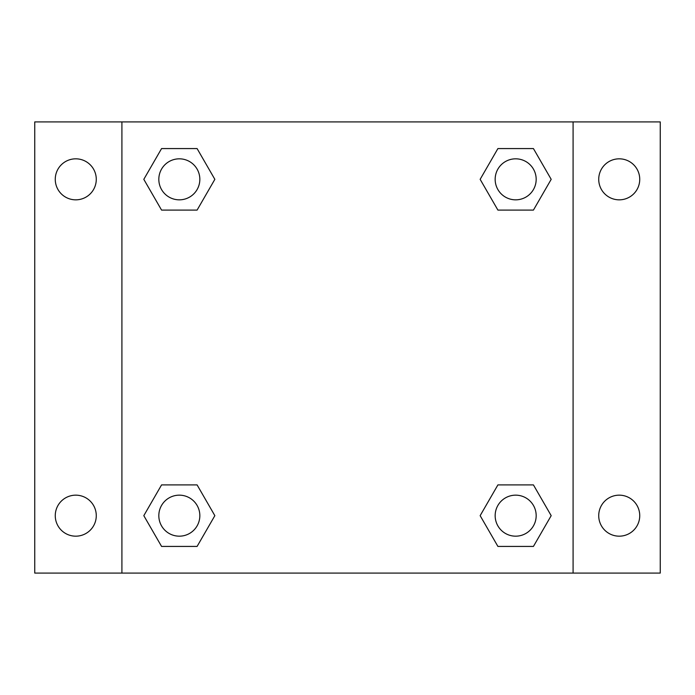 <?xml version="1.0" encoding="UTF-8"?>
<svg xmlns="http://www.w3.org/2000/svg" width="695" height="695" viewBox="0 0 695 695"><rect width="100%" height="100%" fill="white"/><g stroke="black" fill="none" stroke-linecap="round" stroke-linejoin="round"><path stroke-width="1.04" d="M34.75 121.912L660.25 121.912L660.25 573.088L34.75 573.088L34.75 121.912M619.236 158.825A20.511 20.511 0 0 1 639.739 179.336A20.511 20.511 0 0 1 619.236 199.839A20.511 20.511 0 0 1 598.725 179.336A20.511 20.511 0 0 1 619.236 158.825M619.236 495.161A20.511 20.511 0 0 1 639.739 515.664A20.511 20.511 0 0 1 619.236 536.175A20.511 20.511 0 0 1 598.725 515.664A20.511 20.511 0 0 1 619.236 495.161M75.764 495.161A20.511 20.511 0 0 1 96.275 515.664A20.511 20.511 0 0 1 75.764 536.175A20.511 20.511 0 0 1 55.261 515.664A20.511 20.511 0 0 1 75.764 495.161M75.764 158.825A20.511 20.511 0 0 1 96.275 179.336A20.511 20.511 0 0 1 75.764 199.839A20.511 20.511 0 0 1 55.261 179.336A20.511 20.511 0 0 1 75.764 158.825M161.57 484.901L197.093 484.901L214.851 515.664L197.093 546.426L161.57 546.426L143.813 515.664L161.57 484.901L197.093 484.901L161.57 484.901M497.907 148.574L533.43 148.574L551.187 179.336L533.43 210.099L497.907 210.099L480.149 179.336L497.907 148.574L533.43 148.574L497.907 148.574M121.912 573.088L121.912 121.912M573.088 121.912L573.088 573.088M161.57 148.574L197.093 148.574L214.851 179.336L197.093 210.099L161.57 210.099L143.813 179.336L161.57 148.574L197.093 148.574L161.57 148.574M497.907 484.901L533.43 484.901L551.187 515.664L533.43 546.426L497.907 546.426L480.149 515.664L497.907 484.901L533.43 484.901L497.907 484.901M533.43 546.426L497.907 546.426L533.43 546.426M536.175 515.664A20.511 20.511 0 0 0 505.413 497.907A20.511 20.511 0 0 0 505.413 533.43A20.511 20.511 0 0 0 536.175 515.664M197.093 546.426L161.57 546.426L197.093 546.426M199.839 515.664A20.511 20.511 0 0 0 169.076 497.907A20.511 20.511 0 0 0 169.076 533.43A20.511 20.511 0 0 0 199.839 515.664M533.43 210.099L497.907 210.099L533.43 210.099M536.175 179.336A20.511 20.511 0 0 0 505.413 161.57A20.511 20.511 0 0 0 505.413 197.093A20.511 20.511 0 0 0 536.175 179.336M197.093 210.099L161.57 210.099L197.093 210.099M199.839 179.336A20.511 20.511 0 0 0 169.076 161.57A20.511 20.511 0 0 0 169.076 197.093A20.511 20.511 0 0 0 199.839 179.336"/></g></svg>
